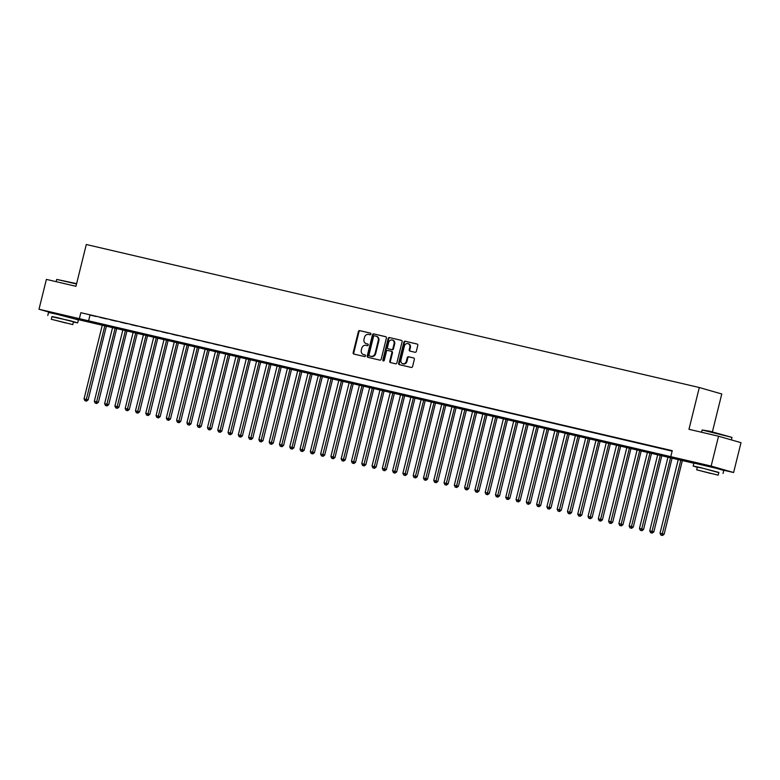 <?xml version="1.0" encoding="UTF-8"?>
<svg xmlns="http://www.w3.org/2000/svg" width="780" height="780" viewBox="0 0 780 780"><rect width="100%" height="100%" fill="white"/><g stroke="black" fill="none" stroke-linecap="round" stroke-linejoin="round"><path stroke-width="1.17" d="M370.919 334.113A0.848 0.722 -74 0 0 370.412 333.119L359.687 330.623A1.209 1.034 -74 0 0 358.39 331.558L353.165 352.657A1.209 1.034 -74 0 0 353.886 354.061L364.611 356.567A0.848 0.722 -74 0 0 365.02 354.919L363.626 354.598A3.861 3.315 -74 0 1 363.49 354.569A3.861 3.315 -74 0 1 361.325 350.093L361.764 348.338A3.861 3.315 -74 0 1 365.918 345.345L367.312 345.667A0.848 0.722 -74 0 0 367.712 344.019L366.327 343.697A3.861 3.315 -74 0 1 366.19 343.668A3.861 3.315 -74 0 1 364.026 339.193L364.465 337.438A3.861 3.315 -74 0 1 368.618 334.444L370.012 334.766A0.848 0.722 -74 0 0 370.919 334.113M700.859 464.266L717.103 468.293M55.458 313.687L71.702 317.714M415.038 352.277A1.209 1.034 -74 0 0 416.335 351.341L417.797 345.423A1.209 1.034 -74 0 0 417.125 344.019L405.171 341.231A1.209 1.034 -74 0 0 403.865 342.166L398.648 363.265A1.209 1.034 -74 0 0 399.37 364.669L411.284 367.448A1.209 1.034 -74 0 0 412.581 366.512L414.346 359.365A1.209 1.034 -74 0 0 413.634 357.962L408.535 356.772A1.209 1.034 -74 0 0 407.228 357.708L406.351 361.247A3.227 2.769 -74 0 1 400.949 359.99L404.391 346.106A3.227 2.769 -74 0 1 409.793 347.363L409.217 349.674A1.209 1.034 -74 0 0 409.939 351.088L415.038 352.277M54.337 313.657L39 309.25L46.39 279.396L75.962 286.299L86.297 244.501L699.299 387.523L688.964 429.312L718.536 436.215L711.145 466.069L733.609 472.524L721.305 469.657M39 309.25L711.145 466.069M670.771 456.651L672.253 450.674L80.847 312.692L79.365 318.669M386.402 338.091A1.209 1.034 -74 0 0 385.681 336.687L373.766 333.908A1.209 1.034 -74 0 0 372.469 334.844L367.253 355.943A1.209 1.034 -74 0 0 367.965 357.347L379.88 360.126A1.209 1.034 -74 0 0 381.186 359.19L386.402 338.091M389.473 337.565L401.378 340.353A1.209 1.034 -74 0 1 402.1 341.757L396.883 362.856A1.209 1.034 -74 0 1 395.577 363.792L390.488 362.602A1.209 1.034 -74 0 1 389.766 361.189L391.882 352.638A1.209 1.034 -74 0 0 391.16 351.234L387.777 350.444A1.209 1.034 -74 0 0 386.48 351.38L384.277 360.282A0.848 0.722 -74 0 1 382.863 359.95L388.167 338.51A1.209 1.034 -74 0 1 389.473 337.565L401.602 340.431M96.047 316.485L89.876 315.042L96.047 316.485M106.334 318.883L100.162 317.44L106.334 318.883M116.62 321.282L110.448 319.839L116.62 321.282M126.906 323.68L120.734 322.238L126.906 323.68M137.192 326.079L131.02 324.646L137.192 326.079M147.478 328.477L141.307 327.044L147.478 328.477M157.765 330.876L151.593 329.443L157.765 330.876M168.051 333.284L161.879 331.841L168.051 333.284M178.328 335.683L172.166 334.24L178.328 335.683M188.614 338.081L182.442 336.638L188.614 338.081M198.9 340.48L192.728 339.037L198.9 340.48M209.186 342.878L203.014 341.435L209.186 342.878M219.472 345.277L213.301 343.834L219.472 345.277M229.759 347.675L223.587 346.242L229.759 347.675M240.045 350.074L233.873 348.64L240.045 350.074M250.331 352.472L244.159 351.039L250.331 352.472M260.618 354.88L254.446 353.438L260.618 354.88M270.904 357.279L264.732 355.836L270.904 357.279M281.18 359.677L275.018 358.235L281.18 359.677M291.466 362.076L285.295 360.633L291.466 362.076M301.753 364.474L295.581 363.031L301.753 364.474M312.039 366.873L305.867 365.44L312.039 366.873M322.325 369.272L316.154 367.838L322.325 369.272M332.611 371.67L326.44 370.237L332.611 371.67M342.898 374.078L336.726 372.635L342.898 374.078M353.184 376.477L347.012 375.034L353.184 376.477M363.47 378.875L357.298 377.432L363.47 378.875M373.756 381.274L367.585 379.831L373.756 381.274M384.033 383.672L377.871 382.229L384.033 383.672M394.319 386.071L388.148 384.628L394.319 386.071M404.606 388.469L398.434 387.036L404.606 388.469M414.892 390.868L408.72 389.435L414.892 390.868M425.178 393.266L419.006 391.833L425.178 393.266M435.464 395.674L429.293 394.231L435.464 395.674M445.75 398.073L439.579 396.63L445.75 398.073M456.037 400.471L449.865 399.029L456.037 400.471M466.323 402.87L460.151 401.427L466.323 402.87M476.609 405.269L470.438 403.825L476.609 405.269M486.886 407.667L480.724 406.234L486.886 407.667M497.172 410.065L491 408.632L497.172 410.065M507.458 412.464L501.286 411.031L507.458 412.464M517.745 414.872L511.573 413.429L517.745 414.872M528.031 417.271L521.859 415.828L528.031 417.271M538.317 419.669L532.145 418.226L538.317 419.669M548.603 422.068L542.432 420.625L548.603 422.068M558.889 424.466L552.718 423.023L558.889 424.466M569.176 426.865L563.004 425.422L569.176 426.865M579.462 429.263L573.29 427.83L579.462 429.263M589.739 431.662L583.576 430.228L589.739 431.662M600.025 434.06L593.853 432.627L600.025 434.06M610.311 436.469L604.139 435.026L610.311 436.469M620.597 438.867L614.425 437.424L620.597 438.867M630.883 441.265L624.712 439.822L630.883 441.265M641.17 443.664L634.998 442.221L641.17 443.664M651.456 446.062L645.284 444.619L651.456 446.062M661.742 448.461L655.57 447.018L661.742 448.461M80.847 312.692L672.136 451.142M672.194 450.908L665.857 449.426L672.175 450.976M712.403 431.837L721.773 393.978L699.299 387.523M718.536 436.215L741 442.679L733.609 472.524M693.888 463.261L75.904 319.078M89.954 315.315L88.481 321.282M366.659 343.795A3.861 3.315 -74 0 0 366.795 343.834A3.861 3.315 -74 0 0 366.931 343.873L366.327 343.697M367.897 344.097L366.931 343.873M363.958 354.695A3.861 3.315 -74 0 0 364.094 354.734A3.861 3.315 -74 0 0 364.24 354.773L363.626 354.598M365.206 354.998L364.24 354.773M370.598 333.197L360.292 330.798A1.209 1.034 -74 0 0 358.995 331.734L353.769 352.833A1.209 1.034 -74 0 0 354.266 354.149M385.905 336.775L374.38 334.084A1.209 1.034 -74 0 0 373.074 335.02L367.858 356.119A1.209 1.034 -74 0 0 368.355 357.435M374.478 335.81A0.848 0.722 -74 0 0 373.561 336.463L368.979 354.978A0.848 0.722 -74 0 0 369.486 355.963L370.948 356.304A3.861 3.315 -74 0 0 375.112 353.311L378.241 340.655A3.861 3.315 -74 0 0 376.077 336.18A3.861 3.315 -74 0 0 375.94 336.151L374.478 335.81M376.214 336.229L376.545 336.326A3.861 3.315 -74 0 1 376.681 336.356A3.861 3.315 -74 0 1 378.846 340.831L375.716 353.486A3.861 3.315 -74 0 1 371.553 356.479L370.09 356.138M391.248 351.253L391.765 351.4A1.209 1.034 -74 0 1 392.486 352.814L390.37 361.364A1.209 1.034 -74 0 0 390.868 362.69M390.078 337.74A1.209 1.034 -74 0 0 388.781 338.676L383.468 360.126A0.848 0.722 -74 0 0 383.662 360.935M394.075 343.756A3.227 2.769 -74 0 0 388.674 342.498L387.465 347.392A1.209 1.034 -74 0 0 388.186 348.796L391.57 349.586A1.209 1.034 -74 0 0 392.866 348.65L394.075 343.756L394.69 343.931A3.227 2.769 -74 0 0 392.876 340.197L392.272 340.022M388.703 348.952A1.209 1.034 -74 0 0 388.791 348.972L388.186 348.796M394.69 343.931L393.471 348.826A1.209 1.034 -74 0 1 392.174 349.762L388.791 348.972M407.979 343.629L408.593 343.805A3.227 2.769 -74 0 1 410.397 347.539L409.822 349.849A1.209 1.034 -74 0 0 410.319 351.175M402.763 363.724L403.367 363.899A3.227 2.769 -74 0 0 406.965 361.423L406.351 361.247M413.848 358.04L409.139 356.947A1.209 1.034 -74 0 0 407.843 357.883L406.965 361.423M417.3 344.097L405.776 341.406A1.209 1.034 -74 0 0 404.479 342.342L399.253 363.441A1.209 1.034 -74 0 0 399.75 364.767M102.385 324.763L84.055 398.843L88.14 399.877L106.499 325.718M85.927 400.94L84.893 400.706L86.531 401.115L85.927 400.94L104.959 325.357M84.893 400.706L84.055 398.843M88.14 399.877L86.531 401.115M76.528 283.988L56.716 279.415L76.615 283.647M56.716 279.415L56.16 281.677M73.408 322.072L77.649 322.871L70.161 320.716L51.909 316.758M77.649 322.871L78.39 319.888L55.867 314.008L48.526 312.497L47.785 315.49M51.285 319.264L51.967 316.524L57.252 317.606L73.466 321.838L72.784 324.587L51.285 319.264L72.784 324.587M65.559 322.94L55.107 320.209L65.559 322.94M702.117 429.994L709.722 431.203L731.971 437.385L702.117 429.994L701.561 432.256M718.809 472.651L700.528 467.571L693.186 466.06L697.31 467.327M723.05 473.45L723.791 470.467L716.293 468.302L693.927 463.076L693.186 466.06M696.696 469.843L697.369 467.103L702.653 468.185L718.867 472.417L718.195 475.166L696.696 469.843L718.195 475.166M710.96 473.519L700.518 470.788L710.96 473.519M112.671 327.161L94.341 401.242L98.426 402.275L116.776 328.117M96.213 403.348L95.18 403.104L96.817 403.523L96.213 403.348L115.245 327.766M95.18 403.104L94.341 401.242M98.426 402.275L96.817 403.523M122.957 329.56L104.627 403.64L108.712 404.674L127.062 330.525M106.499 405.746L105.466 405.502L107.104 405.922L106.499 405.746L125.531 330.164M105.466 405.502L104.627 403.64M108.712 404.674L107.104 405.922M133.243 331.958L114.913 406.039L118.999 407.072L137.348 332.923M116.785 408.145L115.752 407.901L117.39 408.32L116.785 408.145L135.817 332.563M115.752 407.901L114.913 406.039M118.999 407.072L117.39 408.32M143.53 334.357L125.2 408.437L129.285 409.481L147.634 335.322M127.062 410.543L126.038 410.299L127.676 410.719L127.062 410.543L146.104 334.961M126.038 410.299L125.2 408.437M129.285 409.481L127.676 410.719M153.816 336.765L135.476 410.836L139.571 411.879L157.921 337.721M137.348 412.942L136.325 412.698L137.963 413.117L137.348 412.942L156.38 337.36M136.325 412.698L135.476 410.836M139.571 411.879L137.963 413.117M164.102 339.163L145.762 413.234L149.857 414.277L168.207 340.119M147.634 415.34L146.611 415.106L148.249 415.516L147.634 415.34L166.666 339.758M146.611 415.106L145.762 413.234M149.857 414.277L148.249 415.516M174.379 341.562L156.049 415.642L160.144 416.676L178.493 342.517M157.921 417.739L156.897 417.505L158.525 417.914L157.921 417.739L176.953 342.157M156.897 417.505L156.049 415.642M160.144 416.676L158.525 417.914M184.665 343.96L166.335 418.041L170.43 419.075L188.78 344.916M168.207 420.137L167.183 419.903L168.811 420.313L168.207 420.137L187.239 344.555M167.183 419.903L166.335 418.041M170.43 419.075L168.811 420.313M194.951 346.359L176.621 420.44L180.707 421.473L199.066 347.315M178.493 422.546L177.46 422.302L179.098 422.711L178.493 422.546L197.525 346.964M177.46 422.302L176.621 420.44M180.707 421.473L179.098 422.711M205.237 348.757L186.907 422.838L190.993 423.872L209.352 349.713M188.78 424.944L187.746 424.7L189.384 425.119L188.78 424.944L207.811 349.362M187.746 424.7L186.907 422.838M190.993 423.872L189.384 425.119M215.524 351.156L197.194 425.236L201.279 426.27L219.628 352.121M199.066 427.343L198.032 427.099L199.67 427.518L199.066 427.343L218.098 351.76M198.032 427.099L197.194 425.236M201.279 426.27L199.67 427.518M225.81 353.555L207.48 427.635L211.565 428.668L229.915 354.52M209.352 429.741L208.319 429.497L209.957 429.916L209.352 429.741L228.384 354.159M208.319 429.497L207.48 427.635M211.565 428.668L209.957 429.916M236.096 355.953L217.766 430.034L221.851 431.077L240.201 356.918M219.638 432.139L218.605 431.896L220.243 432.315L219.638 432.139L238.67 356.558M218.605 431.896L217.766 430.034M221.851 431.077L220.243 432.315M246.382 358.361L228.053 432.432L232.138 433.475L250.487 359.317M229.915 434.538L228.891 434.304L230.529 434.714L229.915 434.538L248.957 358.956M228.891 434.304L228.053 432.432M232.138 433.475L230.529 434.714M256.669 360.76L238.329 434.84L242.424 435.874L260.773 361.715M240.201 436.936L239.177 436.702L240.815 437.112L240.201 436.936L259.233 361.354M239.177 436.702L238.329 434.84M242.424 435.874L240.815 437.112M266.955 363.158L248.615 437.239L252.71 438.272L271.06 364.114M250.487 439.335L249.464 439.101L251.102 439.51L250.487 439.335L269.519 363.753M249.464 439.101L248.615 437.239M252.71 438.272L251.102 439.51M277.231 365.557L258.901 439.637L262.997 440.671L281.346 366.512M260.773 441.733L259.75 441.499L261.378 441.909L260.773 441.733L279.805 366.151M259.75 441.499L258.901 439.637M262.997 440.671L261.378 441.909M287.518 367.955L269.188 442.036L273.283 443.069L291.632 368.911M271.06 444.142L270.036 443.898L271.664 444.308L271.06 444.142L290.092 368.56M270.036 443.898L269.188 442.036M273.283 443.069L271.664 444.308M297.804 370.354L279.474 444.434L283.559 445.468L301.918 371.319M281.346 446.54L280.312 446.296L281.95 446.716L281.346 446.54L300.378 370.958M280.312 446.296L279.474 444.434M283.559 445.468L281.95 446.716M308.09 372.752L289.76 446.833L293.846 447.866L312.205 373.718M291.632 448.939L290.599 448.695L292.237 449.114L291.632 448.939L310.664 373.357M290.599 448.695L289.76 446.833M293.846 447.866L292.237 449.114M318.377 375.151L300.046 449.231L304.132 450.274L322.491 376.116M301.918 451.337L300.885 451.094L302.523 451.513L301.918 451.337L320.95 375.755M300.885 451.094L300.046 449.231M304.132 450.274L302.523 451.513M328.663 377.559L310.333 451.63L314.418 452.673L332.767 378.514M312.205 453.736L311.171 453.492L312.809 453.911L312.205 453.736L331.237 378.154M311.171 453.492L310.333 451.63M314.418 452.673L312.809 453.911M338.949 379.957L320.619 454.028L324.704 455.072L343.054 380.913M322.491 456.134L321.457 455.9L323.096 456.31L322.491 456.134L341.523 380.552M321.457 455.9L320.619 454.028M324.704 455.072L323.096 456.31M349.235 382.356L330.905 456.436L334.99 457.47L353.34 383.311M332.767 458.533L331.744 458.299L333.382 458.708L332.767 458.533L351.809 382.951M331.744 458.299L330.905 456.436M334.99 457.47L333.382 458.708M359.522 384.755L341.182 458.835L345.277 459.869L363.626 385.71M343.054 460.931L342.03 460.697L343.668 461.107L343.054 460.931L362.086 385.349M342.03 460.697L341.182 458.835M345.277 459.869L343.668 461.107M369.808 387.153L351.468 461.233L355.563 462.267L373.912 388.108M353.34 463.34L352.316 463.096L353.954 463.505L353.34 463.34L372.372 387.757M352.316 463.096L351.468 461.233M355.563 462.267L353.954 463.505M380.094 389.552L361.754 463.632L365.849 464.665L384.199 390.507M363.626 465.738L362.602 465.494L364.231 465.913L363.626 465.738L382.658 390.156M362.602 465.494L361.754 463.632M365.849 464.665L364.231 465.913M390.37 391.95L372.04 466.031L376.135 467.064L394.485 392.915M373.912 468.136L372.889 467.893L374.517 468.312L373.912 468.136L392.944 392.555M372.889 467.893L372.04 466.031M376.135 467.064L374.517 468.312M400.657 394.348L382.327 468.429L386.412 469.462L404.771 395.314M384.199 470.535L383.165 470.291L384.803 470.71L384.199 470.535L403.231 394.953M383.165 470.291L382.327 468.429M386.412 469.462L384.803 470.71M410.943 396.747L392.613 470.827L396.698 471.871L415.058 397.712M394.485 472.933L393.452 472.69L395.09 473.109L394.485 472.933L413.517 397.351M393.452 472.69L392.613 470.827M396.698 471.871L395.09 473.109M421.229 399.155L402.899 473.226L406.985 474.269L425.344 400.111M404.771 475.332L403.738 475.088L405.376 475.507L404.771 475.332L423.803 399.75M403.738 475.088L402.899 473.226M406.985 474.269L405.376 475.507M431.515 401.554L413.185 475.634L417.271 476.668L435.62 402.509M415.058 477.731L414.024 477.497L415.662 477.906L415.058 477.731L434.09 402.148M414.024 477.497L413.185 475.634M417.271 476.668L415.662 477.906M441.802 403.952L423.472 478.033L427.557 479.066L445.906 404.908M425.344 480.129L424.31 479.895L425.948 480.305L425.344 480.129L444.376 404.547M424.31 479.895L423.472 478.033M427.557 479.066L425.948 480.305M452.088 406.351L433.758 480.431L437.843 481.465L456.193 407.306M435.62 482.527L434.596 482.293L436.235 482.703L435.62 482.527L454.662 406.945M434.596 482.293L433.758 480.431M437.843 481.465L436.235 482.703M462.374 408.749L444.034 482.83L448.13 483.863L466.479 409.705M445.906 484.936L444.883 484.692L446.521 485.101L445.906 484.936L464.938 409.354M444.883 484.692L444.034 482.83M448.13 483.863L446.521 485.101M472.66 411.148L454.321 485.228L458.416 486.262L476.765 412.103M456.193 487.334L455.169 487.09L456.807 487.51L456.193 487.334L475.225 411.752M455.169 487.09L454.321 485.228M458.416 486.262L456.807 487.51M482.947 413.546L464.607 487.627L468.702 488.66L487.052 414.511M466.479 489.733L465.455 489.489L467.084 489.908L466.479 489.733L485.511 414.151M465.455 489.489L464.607 487.627M468.702 488.66L467.084 489.908M493.223 415.945L474.893 490.025L478.988 491.069L497.338 416.91M476.765 492.131L475.741 491.887L477.37 492.307L476.765 492.131L495.797 416.549M475.741 491.887L474.893 490.025M478.988 491.069L477.37 492.307M503.509 418.353L485.18 492.424L489.265 493.467L507.624 419.308M487.052 494.53L486.018 494.286L487.656 494.705L487.052 494.53L506.083 418.948M486.018 494.286L485.18 492.424M489.265 493.467L487.656 494.705M513.796 420.752L495.466 494.822L499.551 495.865L517.91 421.707M497.338 496.928L496.304 496.694L497.942 497.104L497.338 496.928L516.37 421.346M496.304 496.694L495.466 494.822M499.551 495.865L497.942 497.104M524.082 423.15L505.752 497.231L509.837 498.264L528.197 424.106M507.624 499.327L506.591 499.093L508.228 499.502L507.624 499.327L526.656 423.745M506.591 499.093L505.752 497.231M509.837 498.264L508.228 499.502M534.368 425.548L516.038 499.629L520.124 500.662L538.473 426.504M517.91 501.725L516.877 501.491L518.515 501.901L517.91 501.725L536.942 426.143M516.877 501.491L516.038 499.629M520.124 500.662L518.515 501.901M544.654 427.947L526.325 502.027L530.41 503.061L548.759 428.902M528.197 504.133L527.163 503.89L528.801 504.299L528.197 504.133L547.228 428.552M527.163 503.89L526.325 502.027M530.41 503.061L528.801 504.299M554.941 430.345L536.611 504.426L540.696 505.459L559.045 431.301M538.473 506.532L537.449 506.288L539.087 506.708L538.473 506.532L557.515 430.95M537.449 506.288L536.611 504.426M540.696 505.459L539.087 506.708M565.227 432.744L546.887 506.825L550.982 507.858L569.332 433.709M548.759 508.93L547.736 508.687L549.374 509.106L548.759 508.93L567.791 433.348M547.736 508.687L546.887 506.825M550.982 507.858L549.374 509.106M575.513 435.142L557.173 509.223L561.268 510.257L579.618 436.108M559.045 511.329L558.022 511.085L559.66 511.505L559.045 511.329L578.077 435.747M558.022 511.085L557.173 509.223M561.268 510.257L559.66 511.505M585.8 437.541L567.46 511.621L571.555 512.665L589.904 438.506M569.332 513.727L568.308 513.484L569.936 513.903L569.332 513.727L588.364 438.145M568.308 513.484L567.46 511.621M571.555 512.665L569.936 513.903M596.076 439.949L577.746 514.02L581.841 515.063L600.191 440.905M579.618 516.126L578.594 515.882L580.222 516.301L579.618 516.126L598.65 440.544M578.594 515.882L577.746 514.02M581.841 515.063L580.222 516.301M606.362 442.348L588.032 516.418L592.127 517.462L610.477 443.303M589.904 518.524L588.88 518.291L590.509 518.7L589.904 518.524L608.936 442.942M588.88 518.291L588.032 516.418M592.127 517.462L590.509 518.7M616.649 444.746L598.318 518.827L602.404 519.86L620.763 445.702M600.191 520.923L599.157 520.689L600.795 521.099L600.191 520.923L619.222 445.341M599.157 520.689L598.318 518.827M602.404 519.86L600.795 521.099M626.935 447.145L608.605 521.225L612.69 522.259L631.049 448.1M610.477 523.322L609.443 523.087L611.081 523.497L610.477 523.322L629.509 447.74M609.443 523.087L608.605 521.225M612.69 522.259L611.081 523.497M637.221 449.543L618.891 523.624L622.976 524.657L641.326 450.499M620.763 525.73L619.73 525.486L621.367 525.895L620.763 525.73L639.795 450.148M619.73 525.486L618.891 523.624M622.976 524.657L621.367 525.895M647.507 451.942L629.177 526.022L633.262 527.056L651.612 452.897M631.049 528.128L630.016 527.885L631.654 528.304L631.049 528.128L650.081 452.546M630.016 527.885L629.177 526.022M633.262 527.056L631.654 528.304M657.793 454.34L639.463 528.421L643.549 529.454L661.898 455.305M641.326 530.527L640.302 530.283L641.94 530.702L641.326 530.527L660.367 454.945M640.302 530.283L639.463 528.421M643.549 529.454L641.94 530.702M668.08 456.739L649.74 530.819L653.835 531.862L672.184 457.704M651.612 532.925L650.588 532.682L652.226 533.101L651.612 532.925L670.644 457.343M650.588 532.682L649.74 530.819M653.835 531.862L652.226 533.101M678.366 459.147L660.026 533.218L664.121 534.261L682.471 460.102M661.898 535.324L660.875 535.08L662.512 535.499L661.898 535.324L680.93 459.742M660.875 535.08L660.026 533.218M664.121 534.261L662.512 535.499M353.769 352.833L353.165 352.657M358.995 331.734L358.39 331.558M360.292 330.798L359.687 330.623M367.858 356.119L367.253 355.943M373.074 335.02L372.469 334.844M374.38 334.084L373.766 333.908M371.553 356.479L370.948 356.304M375.716 353.486L375.112 353.311M378.846 340.831L378.241 340.655M390.37 361.364L389.766 361.189M392.486 352.814L391.882 352.638M383.468 360.126L382.863 359.95M388.781 338.676L388.167 338.51M392.174 349.762L391.57 349.586M393.471 348.826L392.866 348.65M409.822 349.849L409.217 349.674M410.397 347.539L409.793 347.363M407.843 357.883L407.228 357.708M409.139 356.947L408.535 356.772M399.253 363.441L398.648 363.265M404.479 342.342L403.865 342.166M405.776 341.406L405.171 341.231M366.795 343.834L366.19 343.668M364.094 354.734L363.49 354.569M376.681 336.356L376.077 336.18M391.813 351.419L391.209 351.244M388.752 348.962L388.138 348.787M731.357 439.901L731.971 437.395"/></g></svg>
